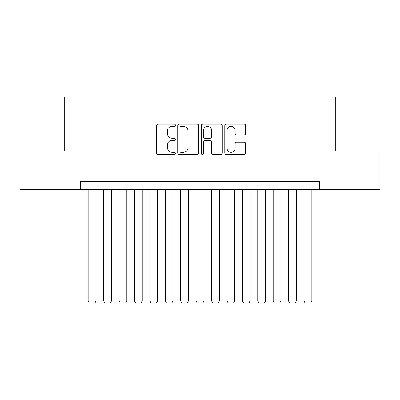 <?xml version="1.0" encoding="UTF-8"?>
<svg xmlns="http://www.w3.org/2000/svg" width="400" height="400" viewBox="0 0 400 400"><rect width="100%" height="100%" fill="white"/><g stroke="black" fill="none" stroke-linecap="round" stroke-linejoin="round"><path stroke-width="0.6" d="M175.335 125.26A1.06 1.06 0 0 0 174.275 124.2L158.195 124.2A1.515 1.515 0 0 0 156.68 125.71L156.68 152.95A1.515 1.515 0 0 0 158.195 154.465L174.275 154.465A1.06 1.06 0 0 0 175.335 153.405A1.06 1.06 0 0 0 174.275 152.345L172.19 152.345A4.845 4.845 0 0 1 167.35 147.505L167.35 145.235A4.845 4.845 0 0 1 172.19 140.39L174.275 140.39A1.06 1.06 0 0 0 175.335 139.33A1.06 1.06 0 0 0 174.275 138.275L172.19 138.275A4.845 4.845 0 0 1 167.35 133.43L167.35 131.16A4.845 4.845 0 0 1 172.19 126.315L174.275 126.315A1.06 1.06 0 0 0 175.335 125.26M244.225 134.87A1.515 1.515 0 0 0 245.74 133.355L245.74 125.71A1.515 1.515 0 0 0 244.225 124.2L226.37 124.2A1.515 1.515 0 0 0 224.855 125.71L224.855 152.95A1.515 1.515 0 0 0 226.37 154.465L244.225 154.465A1.515 1.515 0 0 0 245.74 152.95L245.74 143.72A1.515 1.515 0 0 0 244.225 142.205L236.585 142.205A1.515 1.515 0 0 0 235.07 143.72L235.07 148.3A4.05 4.05 0 0 1 231.025 152.345A4.05 4.05 0 0 1 226.975 148.3L226.975 130.365A4.05 4.05 0 0 1 231.025 126.315A4.05 4.05 0 0 1 235.07 130.365L235.07 133.355A1.515 1.515 0 0 0 236.585 134.87L244.225 134.87M80.515 189.44L20 189.44L20 150.895L64.325 150.895L64.325 96.935L335.675 96.935L335.675 150.895L380 150.895L380 189.44L319.485 189.44L319.485 181.73L80.515 181.73L80.515 189.44L319.485 189.44M198.675 125.71A1.515 1.515 0 0 0 197.16 124.2L179.305 124.2A1.515 1.515 0 0 0 177.79 125.71L177.79 152.95A1.515 1.515 0 0 0 179.305 154.465L197.16 154.465A1.515 1.515 0 0 0 198.675 152.95L198.675 125.71M202.84 124.2L220.695 124.2A1.515 1.515 0 0 1 222.21 125.71L222.21 152.95A1.515 1.515 0 0 1 220.695 154.465L213.055 154.465A1.515 1.515 0 0 1 211.54 152.95L211.54 141.905A1.515 1.515 0 0 0 210.025 140.39L204.955 140.39A1.515 1.515 0 0 0 203.445 141.905L203.445 153.405A1.06 1.06 0 0 1 202.385 154.465A1.06 1.06 0 0 1 201.325 153.405L201.325 125.71A1.515 1.515 0 0 1 202.84 124.2M180.97 126.315A1.06 1.06 0 0 0 179.91 127.375L179.91 151.285A1.06 1.06 0 0 0 180.97 152.345L183.165 152.345A4.845 4.845 0 0 0 188.005 147.505L188.005 131.16A4.845 4.845 0 0 0 183.165 126.315L180.97 126.315M211.54 130.44A4.05 4.05 0 0 0 207.49 126.395A4.05 4.05 0 0 0 203.445 130.44L203.445 136.76A1.515 1.515 0 0 0 204.955 138.275L210.025 138.275A1.515 1.515 0 0 0 211.54 136.76L211.54 130.44M95.93 189.44L95.93 301.06L88.225 301.06L88.225 189.44M95.93 301.06L94.775 303.065L89.38 303.065L88.225 301.06M111.35 189.44L111.35 301.06L103.64 301.06L103.64 189.44M111.35 301.06L110.195 303.065L104.795 303.065L103.64 301.06M126.765 189.44L126.765 301.06L119.06 301.06L119.06 189.44M126.765 301.06L125.61 303.065L120.215 303.065L119.06 301.06M142.185 189.44L142.185 301.06L134.475 301.06L134.475 189.44M142.185 301.06L141.03 303.065L135.63 303.065L134.475 301.06M157.6 189.44L157.6 301.06L149.895 301.06L149.895 189.44M157.6 301.06L156.445 303.065L151.05 303.065L149.895 301.06M173.02 189.44L173.02 301.06L165.31 301.06L165.31 189.44M173.02 301.06L171.865 303.065L166.465 303.065L165.31 301.06M188.435 189.44L188.435 301.06L180.73 301.06L180.73 189.44M188.435 301.06L187.28 303.065L181.885 303.065L180.73 301.06M203.855 189.44L203.855 301.06L196.145 301.06L196.145 189.44M203.855 301.06L202.7 303.065L197.3 303.065L196.145 301.06M219.27 189.44L219.27 301.06L211.565 301.06L211.565 189.44M219.27 301.06L218.115 303.065L212.72 303.065L211.565 301.06M234.69 189.44L234.69 301.06L226.98 301.06L226.98 189.44M234.69 301.06L233.535 303.065L228.135 303.065L226.98 301.06M250.105 189.44L250.105 301.06L242.4 301.06L242.4 189.44M250.105 301.06L248.95 303.065L243.555 303.065L242.4 301.06M265.525 189.44L265.525 301.06L257.815 301.06L257.815 189.44M265.525 301.06L264.37 303.065L258.97 303.065L257.815 301.06M280.94 189.44L280.94 301.06L273.235 301.06L273.235 189.44M280.94 301.06L279.785 303.065L274.39 303.065L273.235 301.06M296.36 189.44L296.36 301.06L288.65 301.06L288.65 189.44M296.36 301.06L295.205 303.065L289.805 303.065L288.65 301.06M311.775 189.44L311.775 301.06L304.07 301.06L304.07 189.44M311.775 301.06L310.62 303.065L305.225 303.065L304.07 301.06"/></g></svg>
